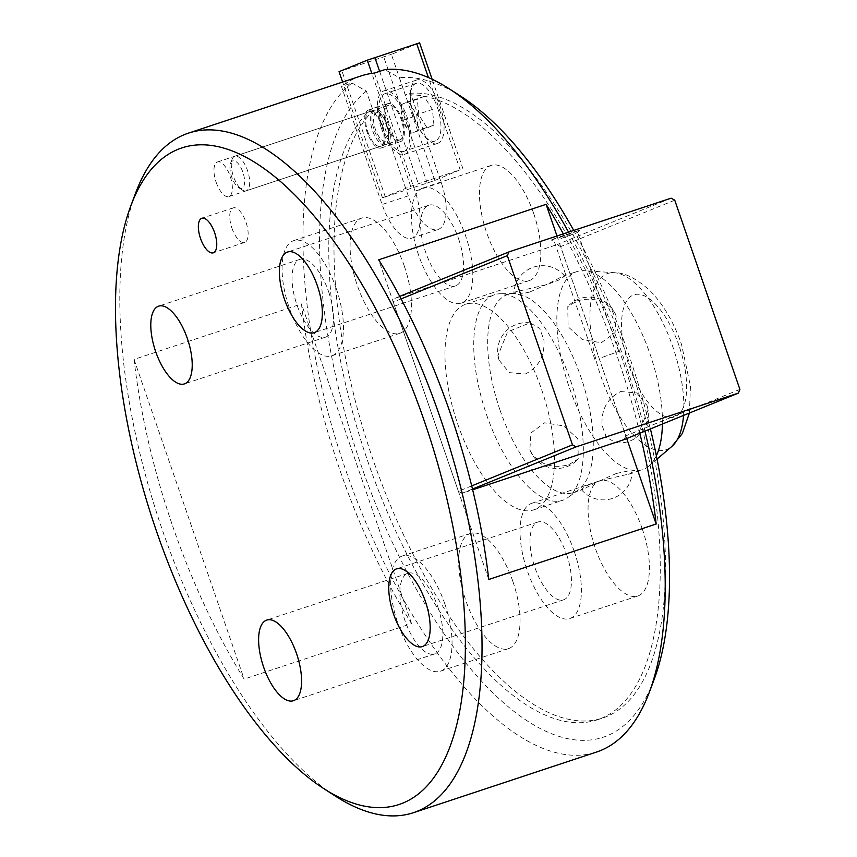 <?xml version="1.0" encoding="UTF-8"?>
<svg xmlns="http://www.w3.org/2000/svg" width="857" height="857" viewBox="0 0 857 857"><rect width="100%" height="100%" fill="white"/><g stroke="black" fill="none" stroke-linecap="round" stroke-linejoin="round"><path stroke-width="0.64" stroke-dasharray="4.29 3.21" d="M135.695 192.857A357.926 149.568 -108.3 0 0 162.177 529.422A357.926 149.568 -108.3 0 0 335.601 796.239M374.391 73.081L415.034 191.111A42.464 17.74 71.7 0 1 411.928 238.128A42.464 17.74 71.7 0 1 382.104 204.523L341.461 86.493L351.927 83.022A357.926 149.568 -108.3 0 0 345.285 468.747A357.926 149.568 -108.3 0 0 596.633 752.007M644.957 431.125A357.926 149.568 -108.3 0 0 622.835 355.741A357.926 149.568 -108.3 0 0 568.566 232.161M563.338 233.886A357.926 149.568 71.7 0 1 617.608 357.465A357.926 149.568 71.7 0 1 639.815 433.224M172.643 525.952A357.926 149.568 -108.3 0 0 244.138 679.087L411.553 623.617A357.926 149.568 71.7 0 1 340.058 470.482A357.926 149.568 71.7 0 1 301.482 303.946L134.067 359.415A357.926 149.568 -108.3 0 0 172.643 525.952M486.54 414.606A108.282 45.25 -108.3 0 0 562.588 500.306A108.282 45.25 -108.3 0 0 567.923 497.553A108.282 45.25 -108.3 0 0 570.516 380.412A108.282 45.25 -108.3 0 0 500.392 293.737A108.282 45.25 -108.3 0 0 494.468 294.722A108.282 45.25 -108.3 0 0 486.54 414.606M457.767 424.14A108.282 45.25 -108.3 0 0 533.815 509.84A108.282 45.25 -108.3 0 0 541.742 389.946A108.282 45.25 -108.3 0 0 465.694 304.256A108.282 45.25 -108.3 0 0 457.767 424.14M500.006 410.032A104.34 43.6 -108.3 0 0 573.279 492.604A104.34 43.6 -108.3 0 0 578.421 489.947A104.34 43.6 -108.3 0 0 580.928 377.08A104.34 43.6 -108.3 0 0 513.354 293.565A104.34 43.6 -108.3 0 0 507.655 294.508A104.34 43.6 -108.3 0 0 500.006 410.032M662.418 424.022A104.34 43.6 -108.3 0 0 650.077 354.166A104.34 43.6 -108.3 0 0 584.206 270.694A104.34 43.6 -108.3 0 0 576.804 271.594A104.34 43.6 -108.3 0 0 569.166 387.118A104.34 43.6 -108.3 0 0 642.439 469.69A104.34 43.6 -108.3 0 0 648.91 465.994A104.34 43.6 -108.3 0 0 656.376 455.688M616.526 473.418L627.924 471.029L632.155 472.121L629.906 473.803L598.732 481.045L585.46 486.187L581.357 489.561L584.003 489.004C591.276 484.816 602.117 479.631 616.526 473.418M568.855 464.655L578.229 458.923L577.897 438.752L563.542 425.897L544.698 422.801L530.933 432.946L529.862 449.7L531.993 453.964C541.345 465.244 553.633 468.811 568.855 464.655M620.672 391.542L636.719 392.935L647.003 405.49L647.967 410.214L638.39 433.685L615.969 442.694L606.349 437.284L602.064 425.426C601.132 409.571 607.334 398.28 620.672 391.542M566.595 554.458A40.954 17.108 71.7 0 1 563.606 599.793A40.954 17.108 71.7 0 1 534.843 567.388A40.954 17.108 71.7 0 1 537.842 522.052A40.954 17.108 71.7 0 1 566.595 554.458M437.82 606.895A42.464 17.74 71.7 0 1 434.713 653.912A42.464 17.74 71.7 0 1 404.89 620.307A42.464 17.74 71.7 0 1 407.996 573.29A42.464 17.74 71.7 0 1 437.82 606.895M328.638 291.766A40.954 17.108 71.7 0 1 325.639 337.101A40.954 17.108 71.7 0 1 296.886 304.696A40.954 17.108 71.7 0 1 299.886 259.36A40.954 17.108 71.7 0 1 328.638 291.766M458.591 238.846A42.464 17.74 71.7 0 1 455.485 285.863A42.464 17.74 71.7 0 1 425.661 252.258A42.464 17.74 71.7 0 1 428.779 205.241A42.464 17.74 71.7 0 1 458.591 238.846M533.665 213.436A60.665 25.346 -108.3 0 0 491.061 165.433A60.665 25.346 -108.3 0 0 486.626 232.601A60.665 25.346 -108.3 0 0 529.219 280.603A60.665 25.346 -108.3 0 0 533.665 213.436M422.383 188.208A60.665 25.346 -108.3 0 0 418.612 255.129A60.665 25.346 -108.3 0 0 461.205 303.142A60.665 25.346 -108.3 0 0 465.651 235.975A60.665 25.346 -108.3 0 0 423.047 187.962A60.665 25.346 -108.3 0 0 422.383 188.208M512.893 581.496A60.665 25.346 -108.3 0 0 470.289 533.483A60.665 25.346 -108.3 0 0 465.844 600.65A60.665 25.346 -108.3 0 0 508.447 648.653A60.665 25.346 -108.3 0 0 512.893 581.496M444.879 604.024A60.665 25.346 -108.3 0 0 402.276 556.022A60.665 25.346 -108.3 0 0 397.83 623.178A60.665 25.346 -108.3 0 0 440.434 671.192A60.665 25.346 -108.3 0 0 441.098 670.945A60.665 25.346 -108.3 0 0 444.879 604.024M404.3 266.12A60.665 25.346 -108.3 0 0 361.697 218.107A60.665 25.346 -108.3 0 0 357.251 285.274A60.665 25.346 -108.3 0 0 399.855 333.277A60.665 25.346 -108.3 0 0 404.3 266.12M336.287 288.648A60.665 25.346 -108.3 0 0 293.683 240.646A60.665 25.346 -108.3 0 0 289.238 307.802A60.665 25.346 -108.3 0 0 331.841 355.816A60.665 25.346 -108.3 0 0 336.287 288.648M642.257 528.812A60.665 25.346 -108.3 0 0 599.654 480.809A60.665 25.346 -108.3 0 0 595.219 547.966A60.665 25.346 -108.3 0 0 637.812 595.979A60.665 25.346 -108.3 0 0 642.257 528.812M574.244 551.351A60.665 25.346 -108.3 0 0 531.64 503.338A60.665 25.346 -108.3 0 0 527.205 570.505A60.665 25.346 -108.3 0 0 569.798 618.518A60.665 25.346 -108.3 0 0 574.244 551.351M577.147 300.893C592.369 296.736 604.656 300.304 614.008 311.594L616.14 315.858L615.069 332.612L601.303 342.746L582.449 339.651L568.105 326.796L567.773 306.624L577.147 300.893M525.32 374.016C538.657 367.278 544.859 355.976 543.938 340.122L539.653 328.274L530.022 322.864L507.612 331.863L498.035 355.334L498.999 360.069L509.272 372.624L525.32 374.016M529.465 292.13C543.884 285.927 554.725 280.732 561.988 276.543L564.645 275.997L560.542 279.371L547.269 284.503L516.085 291.755L513.846 293.426L518.067 294.519L529.465 292.13M351.927 83.022L366.368 91.11L372.345 108.453L377.573 106.718A327.588 136.884 -108.3 0 0 372.741 458.763A327.588 136.884 -108.3 0 0 602.782 718.005A327.588 136.884 -108.3 0 0 626.767 355.323A327.588 136.884 -108.3 0 0 410.503 93.306L405.265 95.041L399.298 77.698L384.857 69.621M372.345 108.453A327.588 136.884 -108.3 0 0 367.514 460.498A327.588 136.884 -108.3 0 0 597.554 719.741A327.588 136.884 -108.3 0 0 621.539 357.058A327.588 136.884 -108.3 0 0 405.265 95.041M650.42 428.896A345.789 144.49 -108.3 0 0 628.599 354.187A345.789 144.49 -108.3 0 0 573.751 230.437M461.045 96.413A345.789 144.49 -108.3 0 0 399.298 77.698M366.368 91.11A345.789 144.49 -108.3 0 0 360.454 463.369A345.789 144.49 -108.3 0 0 654.18 679.333M367.824 131.882A18.201 7.606 -108.3 0 0 380.604 146.279A18.201 7.606 -108.3 0 0 381.933 126.129A18.201 7.606 -108.3 0 0 369.153 111.731A18.201 7.606 -108.3 0 0 367.824 131.882M216.103 182.145A18.201 7.606 -108.3 0 0 228.883 196.553A18.201 7.606 -108.3 0 0 230.212 176.403A18.201 7.606 -108.3 0 0 217.432 161.994A18.201 7.606 -108.3 0 0 216.103 182.145M231.893 228.016A18.201 7.606 -108.3 0 0 244.674 242.424A18.201 7.606 -108.3 0 0 246.002 222.274A18.201 7.606 -108.3 0 0 233.222 207.876A18.201 7.606 -108.3 0 0 231.893 228.016M377.573 106.718L408.264 195.857A42.464 17.74 -108.3 0 0 438.088 229.462A42.464 17.74 -108.3 0 0 441.194 182.445L410.503 93.306M361.022 75.952A357.926 149.568 -108.3 0 0 341.461 86.493M488.758 579.482L378.687 259.81M556.996 235.986L626.746 438.548M134.067 359.415L244.138 679.087M411.553 623.617L301.482 303.946M560.981 238.514L577.704 232.451L560.981 238.514M601.946 357.498L618.668 351.434L601.946 357.498M559.471 237.496L579.686 230.179L557.243 237.55L551.03 240.046L559.471 237.496M471.714 485.898L458.399 491.318L462.009 493.321L472.668 489.786M472.486 489.047L462.009 493.321M624.185 439.587L625.814 435.849L560.66 246.623L557.061 244.62L394.873 298.365L393.245 302.093L458.399 491.318M739.902 389.399L625.814 435.849M674.738 200.174L560.66 246.623M671.138 198.171L557.061 244.62M399.726 296.383L394.873 298.365M401.065 298.911L393.245 302.093M386.475 125.754A20.022 8.366 -108.3 0 0 400.53 141.598A20.022 8.366 -108.3 0 0 401.997 119.434A20.022 8.366 -108.3 0 0 387.942 103.59A20.022 8.366 -108.3 0 0 386.475 125.754M382.64 125.84A20.022 8.366 71.7 0 1 381.172 148.004A20.022 8.366 71.7 0 1 367.117 132.171A20.022 8.366 71.7 0 1 368.585 110.007A20.022 8.366 71.7 0 1 382.64 125.84M414.252 116.938A33.369 13.948 -108.3 0 0 437.691 143.344A33.369 13.948 -108.3 0 0 440.134 106.407A33.369 13.948 -108.3 0 0 416.695 80.001A33.369 13.948 -108.3 0 0 414.252 116.938M381.301 127.864A33.369 13.948 -108.3 0 0 404.729 154.26A33.369 13.948 -108.3 0 0 407.171 117.323A33.369 13.948 -108.3 0 0 383.743 90.917A33.369 13.948 -108.3 0 0 381.301 127.864M460.145 169.772L434.799 180.495L382.479 197.828L410.707 186.333L460.145 169.772L428.393 77.548M434.799 180.495L391.36 54.345L419.587 42.85M463.026 169L432.121 79.251M410.707 186.333L371.82 73.402M379.63 71.356L418.291 183.644M382.479 197.828L342.618 82.047M339.04 71.677L391.36 54.345M385.361 197.056L341.922 70.906M427.215 183.184L383.775 57.033M401.59 104.436L408.393 101.672L416.716 114.624L418.259 130.339L411.467 133.114L406.882 128.111L403.133 120.162L401.076 110.542L401.59 104.436L417.295 99.241L418.837 114.956L427.161 127.907L411.467 133.114M404.108 151.26A30.327 12.673 71.7 0 1 403.776 151.389A30.327 12.673 71.7 0 1 382.34 126.975A30.327 12.673 71.7 0 1 384.365 93.916A30.327 12.673 71.7 0 1 384.697 93.799A30.327 12.673 71.7 0 1 406.132 118.202A30.327 12.673 71.7 0 1 404.108 151.26M435.495 140.859A30.327 12.673 71.7 0 1 435.163 140.987A30.327 12.673 71.7 0 1 413.727 116.584A30.327 12.673 71.7 0 1 415.752 83.525A30.327 12.673 71.7 0 1 416.084 83.397A30.327 12.673 71.7 0 1 437.52 107.8A30.327 12.673 71.7 0 1 435.495 140.859M246.409 190.736A18.201 7.606 71.7 0 1 246.216 190.811A18.201 7.606 71.7 0 1 242.252 189.975A18.201 7.606 71.7 0 1 233.275 175.921A18.201 7.606 71.7 0 1 232.086 159.295A18.201 7.606 71.7 0 1 234.572 156.328A18.201 7.606 71.7 0 1 234.764 156.253A18.201 7.606 71.7 0 1 247.63 170.897A18.201 7.606 71.7 0 1 246.409 190.736M373.598 110.264A18.201 7.606 -108.3 0 0 372.377 130.103A18.201 7.606 -108.3 0 0 385.243 144.747A18.201 7.606 -108.3 0 0 385.446 144.672A18.201 7.606 -108.3 0 0 388.724 136.006A18.201 7.606 -108.3 0 0 381.815 115.117A18.201 7.606 -108.3 0 0 373.791 110.189A18.201 7.606 -108.3 0 0 373.598 110.264M241.995 188.283A14.473 6.053 71.7 0 1 238.685 187.672A14.473 6.053 71.7 0 1 231.54 176.499A14.473 6.053 71.7 0 1 230.597 163.269A14.473 6.053 71.7 0 1 232.568 160.912A14.473 6.053 71.7 0 1 242.895 172.311A14.473 6.053 71.7 0 1 241.995 188.283M387.075 144.126A18.201 7.606 71.7 0 1 386.882 144.201A18.201 7.606 71.7 0 1 374.016 129.557A18.201 7.606 71.7 0 1 375.227 109.728A18.201 7.606 71.7 0 1 375.43 109.653A18.201 7.606 71.7 0 1 388.296 124.297A18.201 7.606 71.7 0 1 387.075 144.126M400.155 139.798A18.201 7.606 71.7 0 1 399.962 139.873A18.201 7.606 71.7 0 1 387.096 125.229A18.201 7.606 71.7 0 1 388.307 105.39A18.201 7.606 71.7 0 1 388.51 105.315A18.201 7.606 71.7 0 1 401.376 119.959A18.201 7.606 71.7 0 1 400.155 139.798M376.298 112.824A14.912 6.235 -108.3 0 0 375.366 129.278A14.912 6.235 -108.3 0 0 386.004 141.019A14.912 6.235 -108.3 0 0 388.703 133.917A14.912 6.235 -108.3 0 0 383.036 116.809A14.912 6.235 -108.3 0 0 376.298 112.824M427.161 127.907L433.963 125.143L432.421 109.428L416.716 114.624M433.963 125.143L418.259 130.339M432.421 109.428L424.086 96.477L408.393 101.672M424.086 96.477L417.295 99.241M403.133 120.162L418.837 114.956M683.554 415.409A92.824 38.79 -108.3 0 0 672.874 346.956A92.824 38.79 -108.3 0 0 614.276 272.697A92.824 38.79 -108.3 0 0 600.896 376.266A92.824 38.79 -108.3 0 0 671.845 446.433M679.033 345.757A64.318 26.878 -108.3 0 0 633.162 295.108A64.318 26.878 -108.3 0 0 629.156 366.068A64.318 26.878 -108.3 0 0 675.027 416.706A64.318 26.878 -108.3 0 0 679.033 345.757M408.264 195.857L382.104 204.523M441.194 182.445L415.034 191.111M533.815 509.84L562.588 500.306M578.421 489.947L567.923 497.553M573.279 492.604L582.985 489.39M628.642 474.264L642.439 469.69M657.051 459.052L648.91 465.994M689.403 413.031L690.442 386.132L681.551 344.546C674.148 322.993 663.886 305.285 650.763 291.401C637.019 278.729 624.86 272.494 614.276 272.697L584.206 270.694M563.606 599.793L422.34 646.596M434.713 653.912L293.458 700.715M325.639 337.101L184.384 383.904M455.485 285.863L314.23 332.666M423.047 187.962L491.061 165.433M402.276 556.022L470.289 533.483M293.683 240.646L361.697 218.107M531.64 503.338L599.654 480.809M616.14 315.858A28.752 28.752 0 0 0 567.773 306.624M581.357 489.561A28.752 28.752 0 0 0 632.155 472.121M530.022 322.864A28.752 28.752 0 0 0 498.999 360.069M529.862 449.7A28.752 28.752 0 0 0 578.229 458.923M615.969 442.694A28.752 28.752 0 0 0 647.003 405.49M564.645 275.997A28.752 28.752 0 0 0 513.846 293.426M597.554 719.741L602.782 718.005M228.883 196.553L380.604 146.279M244.674 242.424L213.286 252.826M233.222 207.876L201.834 218.267M411.928 238.128L438.088 229.462M217.432 161.994L369.153 111.731M569.798 618.518L637.812 595.979M331.841 355.816L399.855 333.277M440.434 671.192L508.447 648.653M461.205 303.142L529.219 280.603M428.779 205.241L287.513 252.044M299.886 259.36L158.631 306.163M407.996 573.29L266.741 620.093M537.842 522.052L396.587 568.855M507.655 294.508L517.349 291.294M563.006 276.168L576.804 271.594M513.354 293.565L500.392 293.737M465.694 304.256L494.468 294.722M594.951 359.597L553.986 240.613L551.03 240.046M577.693 232.461L579.686 230.179M618.668 351.434L577.704 232.451M381.172 148.004L400.53 141.598M404.729 154.26L437.691 143.344M383.743 90.917L416.695 80.001M368.585 110.007L387.942 103.59M401.076 110.542L401.205 120.28L406.882 128.111M435.163 140.987L403.776 151.389M385.243 144.747L246.216 190.811M238.685 187.672L242.252 189.975M230.597 163.269L232.086 159.295M399.962 139.873L386.882 144.201M383.036 116.809L381.815 115.117M388.703 133.917L388.724 136.006M388.51 105.315L375.43 109.653M373.791 110.189L234.764 156.253M416.084 83.397L384.697 93.799"/><path stroke-width="1.29" d="M323.967 788.74L335.601 796.239A357.926 149.568 -108.3 0 0 413.524 812.672A357.926 149.568 -108.3 0 0 439.727 416.406A357.926 149.568 -108.3 0 0 188.379 133.156A357.926 149.568 -108.3 0 0 135.695 192.857L130.832 205.819A345.789 144.49 -108.3 0 0 156.413 530.976A345.789 144.49 -108.3 0 0 323.967 788.74A345.789 144.49 -108.3 0 0 424.558 421.783A345.789 144.49 -108.3 0 0 130.832 205.819M413.524 812.672L596.633 752.007A357.926 149.568 -108.3 0 0 649.317 692.295A357.926 149.568 -108.3 0 0 644.957 431.125M639.815 433.224A357.926 149.568 71.7 0 1 656.173 524.013L488.758 579.482A357.926 149.568 -108.3 0 0 450.193 412.935A357.926 149.568 -108.3 0 0 378.687 259.81L546.102 204.341A357.926 149.568 71.7 0 1 563.338 233.886M656.376 455.688A104.34 43.6 -108.3 0 0 662.418 424.022M425.34 601.26A40.954 17.108 71.7 0 1 422.34 646.596A40.954 17.108 71.7 0 1 393.588 614.19A40.954 17.108 71.7 0 1 396.587 568.855A40.954 17.108 71.7 0 1 425.34 601.26M296.565 653.698A42.464 17.74 71.7 0 1 293.458 700.715A42.464 17.74 71.7 0 1 263.635 667.11A42.464 17.74 71.7 0 1 266.741 620.093A42.464 17.74 71.7 0 1 296.565 653.698M187.383 338.569A40.954 17.108 71.7 0 1 184.384 383.904A40.954 17.108 71.7 0 1 155.631 351.499A40.954 17.108 71.7 0 1 158.631 306.163A40.954 17.108 71.7 0 1 187.383 338.569M317.336 285.649A42.464 17.74 71.7 0 1 314.23 332.666A42.464 17.74 71.7 0 1 284.406 299.061A42.464 17.74 71.7 0 1 287.513 252.044A42.464 17.74 71.7 0 1 317.336 285.649M573.751 230.437A345.789 144.49 -108.3 0 0 461.045 96.413L449.4 88.924A357.926 149.568 -108.3 0 0 384.857 69.621L374.391 73.081A357.926 149.568 -108.3 0 0 361.022 75.952L188.379 133.156M568.566 232.161A357.926 149.568 -108.3 0 0 449.4 88.924M649.317 692.295L654.18 679.333A345.789 144.49 -108.3 0 0 650.42 428.896M214.614 232.675A18.201 7.606 71.7 0 1 213.286 252.826A18.201 7.606 71.7 0 1 200.506 238.417A18.201 7.606 71.7 0 1 201.834 218.267A18.201 7.606 71.7 0 1 214.614 232.675M546.102 204.341L556.996 235.986M626.746 438.548L656.173 524.013M576.086 446.872L572.476 444.869L507.323 255.643L508.951 251.904L671.138 198.171L674.738 200.174L739.902 389.399L738.263 393.138L576.086 446.872L472.486 489.047M572.476 444.869L471.714 485.898M472.668 489.786L624.185 439.587L738.263 393.138M508.951 251.904L399.726 296.383M507.323 255.643L401.065 298.911M432.121 79.251L419.587 42.85L367.267 60.183L339.04 71.677L342.618 82.047M371.82 73.402L367.267 60.183M374.852 57.494L379.63 71.356M428.393 77.548L416.706 43.621M689.403 413.031L682.333 433.535L671.845 446.433A92.824 38.79 -108.3 0 0 683.554 415.409M671.845 446.433L657.051 459.052"/></g></svg>
